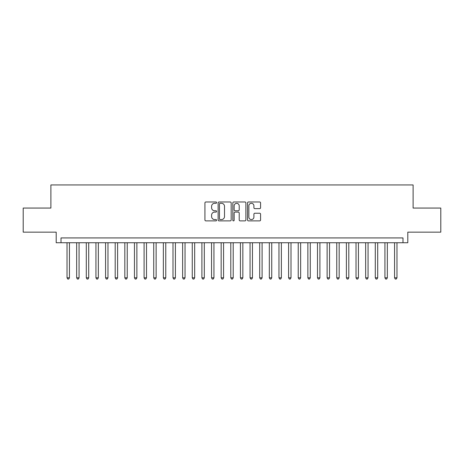 <?xml version="1.0" encoding="UTF-8"?>
<svg xmlns="http://www.w3.org/2000/svg" width="464" height="464" viewBox="0 0 464 464"><rect width="100%" height="100%" fill="white"/><g stroke="black" fill="none" stroke-linecap="round" stroke-linejoin="round"><path stroke-width="0.7" d="M216.589 202.64A0.661 0.661 0 0 0 215.928 201.979L205.877 201.979A0.945 0.945 0 0 0 204.931 202.925L204.931 219.942A0.945 0.945 0 0 0 205.877 220.887L215.928 220.887A0.661 0.661 0 0 0 216.589 220.226A0.661 0.661 0 0 0 215.928 219.565L214.623 219.565A3.028 3.028 0 0 1 211.601 216.537L211.601 215.122A3.028 3.028 0 0 1 214.623 212.094L215.928 212.094A0.661 0.661 0 0 0 216.589 211.433A0.661 0.661 0 0 0 215.928 210.772L214.623 210.772A3.028 3.028 0 0 1 211.601 207.744L211.601 206.329A3.028 3.028 0 0 1 214.623 203.302L215.928 203.302A0.661 0.661 0 0 0 216.589 202.64M259.637 208.643A0.945 0.945 0 0 0 260.582 207.698L260.582 202.925A0.945 0.945 0 0 0 259.637 201.979L248.478 201.979A0.945 0.945 0 0 0 247.532 202.925L247.532 219.942A0.945 0.945 0 0 0 248.478 220.887L259.637 220.887A0.945 0.945 0 0 0 260.582 219.942L260.582 214.177A0.945 0.945 0 0 0 259.637 213.231L254.858 213.231A0.945 0.945 0 0 0 253.912 214.177L253.912 217.036A2.529 2.529 0 0 1 251.384 219.565A2.529 2.529 0 0 1 248.855 217.036L248.855 205.83A2.529 2.529 0 0 1 251.384 203.302A2.529 2.529 0 0 1 253.912 205.83L253.912 207.698A0.945 0.945 0 0 0 254.858 208.643L259.637 208.643M402.99 242.742L407.804 242.742L407.804 232.145L440.8 232.145L440.8 208.063L413.105 208.063L413.105 184.945L50.895 184.945L50.895 208.063L23.2 208.063L23.2 232.145L56.196 232.145L56.196 242.742L402.99 242.742L402.99 237.922L61.01 237.922L61.01 242.742M231.171 202.925A0.945 0.945 0 0 0 230.225 201.979L219.072 201.979A0.945 0.945 0 0 0 218.126 202.925L218.126 219.942A0.945 0.945 0 0 0 219.072 220.887L230.225 220.887A0.945 0.945 0 0 0 231.171 219.942L231.171 202.925M233.775 201.979L244.928 201.979A0.945 0.945 0 0 1 245.874 202.925L245.874 219.942A0.945 0.945 0 0 1 244.928 220.887L240.155 220.887A0.945 0.945 0 0 1 239.209 219.942L239.209 213.04A0.945 0.945 0 0 0 238.264 212.094L235.097 212.094A0.945 0.945 0 0 0 234.152 213.04L234.152 220.226A0.661 0.661 0 0 1 233.491 220.887A0.661 0.661 0 0 1 232.829 220.226L232.829 202.925A0.945 0.945 0 0 1 233.775 201.979M220.11 203.302A0.661 0.661 0 0 0 219.449 203.963L219.449 218.904A0.661 0.661 0 0 0 220.11 219.565L221.479 219.565A3.028 3.028 0 0 0 224.506 216.537L224.506 206.329A3.028 3.028 0 0 0 221.479 203.302L220.11 203.302M239.209 205.877A2.529 2.529 0 0 0 236.681 203.348A2.529 2.529 0 0 0 234.152 205.877L234.152 209.827A0.945 0.945 0 0 0 235.097 210.772L238.264 210.772A0.945 0.945 0 0 0 239.209 209.827L239.209 205.877M67.031 242.742L67.031 277.808L69.438 277.808L69.438 242.742M69.438 277.808L68.718 279.055L67.756 279.055L67.031 277.808M76.664 242.742L76.664 277.808L79.071 277.808L79.071 242.742M79.071 277.808L78.352 279.055L77.389 279.055L76.664 277.808M86.298 242.742L86.298 277.808L88.705 277.808L88.705 242.742M88.705 277.808L87.986 279.055L87.017 279.055L86.298 277.808M95.932 242.742L95.932 277.808L98.339 277.808L98.339 242.742M98.339 277.808L97.614 279.055L96.651 279.055L95.932 277.808M105.566 242.742L105.566 277.808L107.973 277.808L107.973 242.742M107.973 277.808L107.248 279.055L106.285 279.055L105.566 277.808M115.2 242.742L115.2 277.808L117.607 277.808L117.607 242.742M117.607 277.808L116.882 279.055L115.919 279.055L115.2 277.808M124.828 242.742L124.828 277.808L127.24 277.808L127.24 242.742M127.24 277.808L126.515 279.055L125.553 279.055L124.828 277.808M134.461 242.742L134.461 277.808L136.874 277.808L136.874 242.742M136.874 277.808L136.149 279.055L135.186 279.055L134.461 277.808M144.095 242.742L144.095 277.808L146.508 277.808L146.508 242.742M146.508 277.808L145.783 279.055L144.82 279.055L144.095 277.808M153.729 242.742L153.729 277.808L156.136 277.808L156.136 242.742M156.136 277.808L155.417 279.055L154.454 279.055L153.729 277.808M163.363 242.742L163.363 277.808L165.77 277.808L165.77 242.742M165.77 277.808L165.051 279.055L164.088 279.055L163.363 277.808M172.997 242.742L172.997 277.808L175.404 277.808L175.404 242.742M175.404 277.808L174.684 279.055L173.722 279.055L172.997 277.808M182.63 242.742L182.63 277.808L185.037 277.808L185.037 242.742M185.037 277.808L184.318 279.055L183.35 279.055L182.63 277.808M192.264 242.742L192.264 277.808L194.671 277.808L194.671 242.742M194.671 277.808L193.946 279.055L192.983 279.055L192.264 277.808M201.898 242.742L201.898 277.808L204.305 277.808L204.305 242.742M204.305 277.808L203.58 279.055L202.617 279.055L201.898 277.808M211.532 242.742L211.532 277.808L213.939 277.808L213.939 242.742M213.939 277.808L213.214 279.055L212.251 279.055L211.532 277.808M221.16 242.742L221.16 277.808L223.573 277.808L223.573 242.742M223.573 277.808L222.848 279.055L221.885 279.055L221.16 277.808M230.794 242.742L230.794 277.808L233.206 277.808L233.206 242.742M233.206 277.808L232.481 279.055L231.519 279.055L230.794 277.808M240.427 242.742L240.427 277.808L242.84 277.808L242.84 242.742M242.84 277.808L242.115 279.055L241.152 279.055L240.427 277.808M250.061 242.742L250.061 277.808L252.468 277.808L252.468 242.742M252.468 277.808L251.749 279.055L250.786 279.055L250.061 277.808M259.695 242.742L259.695 277.808L262.102 277.808L262.102 242.742M262.102 277.808L261.383 279.055L260.42 279.055L259.695 277.808M269.329 242.742L269.329 277.808L271.736 277.808L271.736 242.742M271.736 277.808L271.017 279.055L270.054 279.055L269.329 277.808M278.963 242.742L278.963 277.808L281.37 277.808L281.37 242.742M281.37 277.808L280.65 279.055L279.682 279.055L278.963 277.808M288.596 242.742L288.596 277.808L291.003 277.808L291.003 242.742M291.003 277.808L290.278 279.055L289.316 279.055L288.596 277.808M298.23 242.742L298.23 277.808L300.637 277.808L300.637 242.742M300.637 277.808L299.912 279.055L298.949 279.055L298.23 277.808M307.864 242.742L307.864 277.808L310.271 277.808L310.271 242.742M310.271 277.808L309.546 279.055L308.583 279.055L307.864 277.808M317.492 242.742L317.492 277.808L319.905 277.808L319.905 242.742M319.905 277.808L319.18 279.055L318.217 279.055L317.492 277.808M327.126 242.742L327.126 277.808L329.539 277.808L329.539 242.742M329.539 277.808L328.814 279.055L327.851 279.055L327.126 277.808M336.76 242.742L336.76 277.808L339.172 277.808L339.172 242.742M339.172 277.808L338.447 279.055L337.485 279.055L336.76 277.808M346.393 242.742L346.393 277.808L348.8 277.808L348.8 242.742M348.8 277.808L348.081 279.055L347.118 279.055L346.393 277.808M356.027 242.742L356.027 277.808L358.434 277.808L358.434 242.742M358.434 277.808L357.715 279.055L356.752 279.055L356.027 277.808M365.661 242.742L365.661 277.808L368.068 277.808L368.068 242.742M368.068 277.808L367.349 279.055L366.386 279.055L365.661 277.808M375.295 242.742L375.295 277.808L377.702 277.808L377.702 242.742M377.702 277.808L376.983 279.055L376.014 279.055L375.295 277.808M384.929 242.742L384.929 277.808L387.336 277.808L387.336 242.742M387.336 277.808L386.611 279.055L385.648 279.055L384.929 277.808M394.562 242.742L394.562 277.808L396.969 277.808L396.969 242.742M396.969 277.808L396.244 279.055L395.282 279.055L394.562 277.808"/></g></svg>
